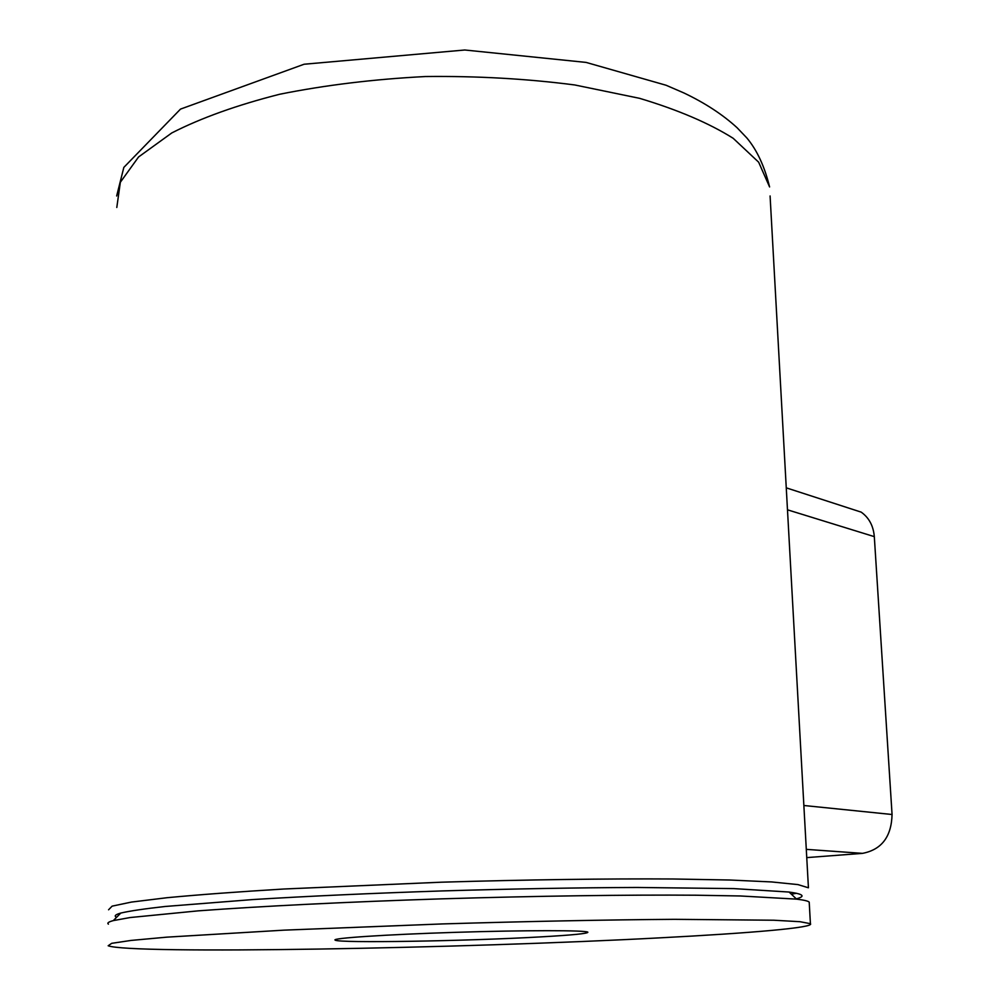 <?xml version="1.0" encoding="UTF-8"?>
<svg xmlns="http://www.w3.org/2000/svg" width="1000" height="1000" viewBox="0 0 1000 1000"><rect width="100%" height="100%" fill="white"/><g stroke="black" fill="none" stroke-linecap="round" stroke-linejoin="round"><path stroke-width="1.5" d="M806.75 857.613L862.513 853.363C881.612 849.688 891.462 836.737 892.062 814.5L874.312 536.638C873.388 525.85 869 517.688 861.175 512.125L847.55 507.713M791.413 894.225L796.45 893.263M770.088 195.975L808.425 887.788L797.975 884.6L771.8 881.95L729.725 880.013L672.75 878.988C606.788 878.587 525.7 879.688 441.662 882.188L283.85 889.013C237.738 891.812 198.837 894.7 167.138 897.7L131.463 902.075L112.112 906.15L108.575 909.788M796.325 898.863L796.5 898.812C805.812 896.263 803.35 894.013 789.1 892.05L733.775 888.6L637.075 887.463C577.337 887.688 512.4 888.838 442.287 890.925C372.413 893.238 309.35 896.1 253.1 899.538L165.212 906.475C144.525 908.775 129.725 910.975 120.8 913.05C115.288 914.613 113.888 916.025 116.587 917.312M809.275 903.213L809.212 902.125C808.188 901.038 803.988 900.037 796.612 899.137L740.387 895.975L695.812 895.212C628.162 894.7 536.25 895.962 442 898.838C347.925 901.875 259.713 906.275 198.062 910.863L130.062 917.55L113.325 920.6C108.525 921.888 106.888 923.075 108.413 924.15M660.487 937.812C750.188 933.15 815.15 927.638 810.413 923.688L799.987 921.7L773.787 920.225L674.463 919.325C608.275 919.775 526.888 921.375 442.512 923.925L284.062 930.15L166.887 937.15L131.1 940.425L111.7 943.325L108.162 945.763C130.625 954.55 463.05 948.425 660.487 937.812M539.775 936.938C572.163 935.138 588.188 933.55 587.85 932.188C586.1 930.188 525.262 930.138 455.575 932.337C385.838 934.513 330.812 938.213 335.163 940.125C338.288 943.275 466.463 941.112 539.775 936.938M116.662 195.987L123.837 167.4L180.512 109.1L304.1 64.237L464.775 50L586.1 62.413L666.087 85.25L684 93C705.125 103.062 722.812 114.65 737.087 127.725L746.8 137.9C756.988 150.05 764.587 166.4 769.587 186.95L758.65 162.188L733.175 138.287C709.025 123.125 677.837 109.812 639.625 98.338L574.775 84.963C526.912 78.75 477.113 75.938 425.363 76.537C373.913 79.188 325.4 85.087 279.812 94.225C237.237 105 201.238 117.9 171.812 132.925L138.562 156.975L120.35 182.25L116.8 207.463M892.062 814.5L803.863 805.5M862.513 853.363L806.287 849.362M874.312 536.638L787.475 509.812M120.8 913.05L113.325 920.6M789.1 892.05L796.612 899.137M809.212 902.125L810.413 923.688M861.175 512.125L786.25 487.837"/></g></svg>
